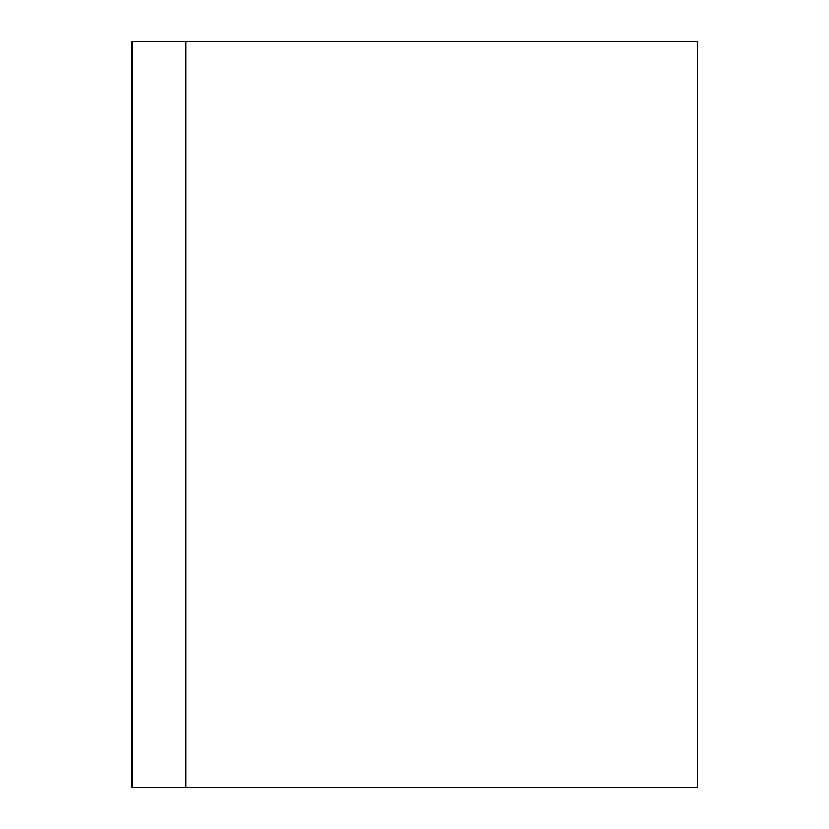 <?xml version="1.0" encoding="UTF-8"?>
<svg xmlns="http://www.w3.org/2000/svg" width="829" height="829" viewBox="0 0 829 829"><rect width="100%" height="100%" fill="white"/><g stroke="black" fill="none" stroke-linecap="round" stroke-linejoin="round"><path stroke-width="0.62" stroke-dasharray="4.14 3.11" d="M132.578 787.55L185.872 787.55L185.872 41.45L132.578 41.45L132.578 787.55L131.51 787.55L131.51 41.45L185.872 41.45L185.872 787.55L131.51 787.55L132.578 787.55L132.578 462.468L131.51 462.468L131.51 787.55L132.578 787.55L132.578 542.404L131.51 542.404L132.578 542.404L131.51 542.404L132.578 542.404L132.578 787.55L131.51 787.55L131.51 286.596L132.578 286.596L131.51 286.596L132.578 286.596L131.51 286.596L131.51 41.45L132.578 41.45L132.578 787.55L132.578 286.596L132.578 542.404L131.51 542.404L131.51 787.55L132.578 787.55L132.578 542.404L131.51 542.404L132.578 542.404L132.578 41.45L131.51 41.45L131.51 462.468L132.578 462.468L131.51 462.468L132.578 462.468L132.578 366.532L131.51 366.532L132.578 366.532L131.51 366.532L132.578 366.532L132.578 41.45L132.578 286.596L131.51 286.596L131.51 542.404L132.578 542.404L132.578 286.596L131.51 286.596L132.578 286.596L132.578 41.45L131.51 41.45L131.51 787.55L131.51 286.596L132.578 286.596L132.578 41.45L132.578 787.55L132.578 41.45L131.51 41.45L131.51 286.596L131.51 41.45L132.578 41.45L132.578 787.55M185.872 787.55L697.49 787.55L697.49 41.45L185.872 41.45L185.872 787.55L697.49 787.55L697.49 41.45L185.872 41.45L185.872 787.55"/><path stroke-width="1.24" d="M185.872 41.45L132.578 41.45L185.872 41.45L185.872 787.55L132.578 787.55L132.578 41.45L131.51 41.45L132.578 41.45L132.578 787.55L185.872 787.55L185.872 41.45L697.49 41.45L185.872 41.45L185.872 787.55L697.49 787.55L185.872 787.55L185.872 41.45M697.49 41.45L697.49 787.55L697.49 41.45M131.51 787.55L132.578 787.55L131.51 787.55L131.51 41.45L131.51 787.55"/></g></svg>
